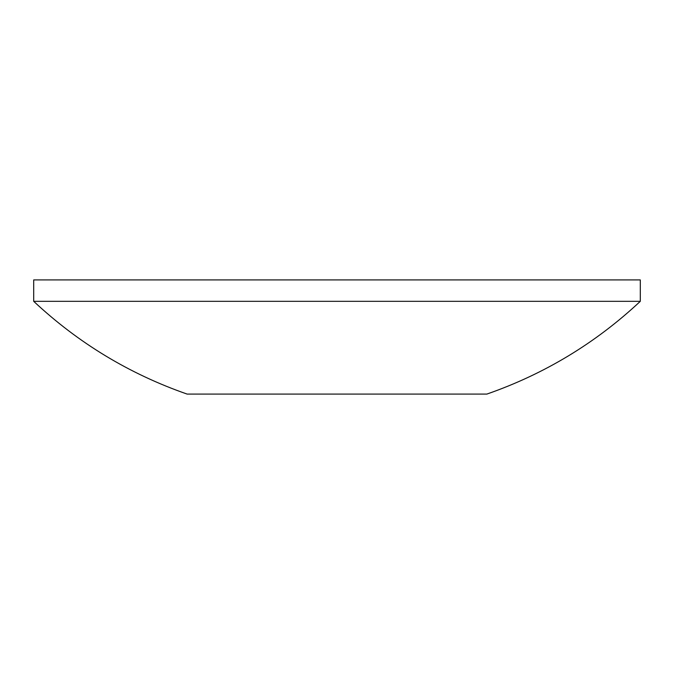 <?xml version="1.0" encoding="UTF-8"?>
<svg xmlns="http://www.w3.org/2000/svg" width="674" height="674" viewBox="0 0 674 674"><rect width="100%" height="100%" fill="white"/><g stroke="black" fill="none" stroke-linecap="round" stroke-linejoin="round"><path stroke-width="1.01" d="M337 394.088L486.864 394.088C544.55 373.986 595.698 343.058 640.3 301.32L33.7 301.32C78.302 343.058 129.45 373.986 187.136 394.088L337 394.088M33.7 301.32L33.7 279.912L640.3 279.912L640.3 301.32"/></g></svg>
